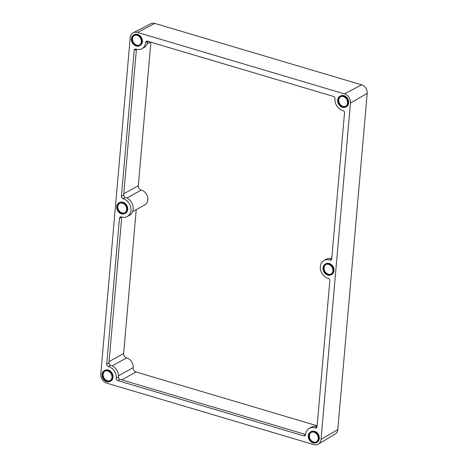 <?xml version="1.0" encoding="UTF-8"?>
<svg xmlns="http://www.w3.org/2000/svg" width="468" height="468" viewBox="0 0 468 468"><rect width="100%" height="100%" fill="white"/><g stroke="black" fill="none" stroke-linecap="round" stroke-linejoin="round"><path stroke-width="0.7" d="M325.857 264.549A5.435 4.423 -119 0 0 324.254 269.726A5.435 4.423 -119 0 0 328.308 274.172A5.435 4.423 -119 0 0 331.122 274.032M327.787 274.459A5.435 4.423 -119 0 0 330.87 274.184A5.435 4.423 -119 0 0 332.76 269.024A5.435 4.423 -119 0 0 328.671 264.402A5.435 4.423 -119 0 0 325.588 264.677A5.435 4.423 -119 0 0 323.692 269.837A5.435 4.423 -119 0 0 327.787 274.459M328.723 263.776A6.113 4.978 -119 0 0 325.26 264.087A6.113 4.978 -119 0 0 323.131 269.89A6.113 4.978 -119 0 0 327.735 275.09A6.113 4.978 -119 0 0 331.198 274.78A6.113 4.978 -119 0 0 333.327 268.977A6.113 4.978 -119 0 0 328.723 263.776M331.198 274.78L331.718 274.494A6.113 4.978 -119 0 0 333.848 268.69A6.113 4.978 -119 0 0 329.244 263.49A6.113 4.978 -119 0 0 325.781 263.8L325.26 264.087M119.597 203.299A5.435 4.423 -119 0 0 118 208.476A5.435 4.423 -119 0 0 122.049 212.922A5.435 4.423 -119 0 0 124.862 212.782M121.534 213.215A5.435 4.423 -119 0 0 124.611 212.934A5.435 4.423 -119 0 0 126.506 207.78A5.435 4.423 -119 0 0 122.411 203.153A5.435 4.423 -119 0 0 119.334 203.428A5.435 4.423 -119 0 0 117.439 208.588A5.435 4.423 -119 0 0 121.534 213.215M122.47 202.527A6.113 4.978 -119 0 0 119.007 202.837A6.113 4.978 -119 0 0 116.871 208.64A6.113 4.978 -119 0 0 121.475 213.841A6.113 4.978 -119 0 0 124.944 213.531A6.113 4.978 -119 0 0 127.074 207.728A6.113 4.978 -119 0 0 122.47 202.527M124.944 213.531L125.459 213.244A6.113 4.978 -119 0 0 127.594 207.441A6.113 4.978 -119 0 0 122.985 202.24A6.113 4.978 -119 0 0 119.521 202.55L119.007 202.837M104.914 371.124A5.435 4.423 -119 0 0 103.317 376.301A5.435 4.423 -119 0 0 107.371 380.753A5.435 4.423 -119 0 0 110.185 380.607M106.85 381.04A5.435 4.423 -119 0 0 109.927 380.765A5.435 4.423 -119 0 0 111.823 375.605A5.435 4.423 -119 0 0 107.728 370.984A5.435 4.423 -119 0 0 104.651 371.259A5.435 4.423 -119 0 0 102.755 376.418A5.435 4.423 -119 0 0 106.85 381.04M107.786 370.352A6.113 4.978 -119 0 0 104.323 370.662A6.113 4.978 -119 0 0 102.188 376.465A6.113 4.978 -119 0 0 106.798 381.666A6.113 4.978 -119 0 0 110.261 381.356A6.113 4.978 -119 0 0 112.39 375.552A6.113 4.978 -119 0 0 107.786 370.352M110.261 381.356L110.776 381.069A6.113 4.978 -119 0 0 112.911 375.266A6.113 4.978 -119 0 0 108.301 370.065A6.113 4.978 -119 0 0 104.838 370.375L104.323 370.662M134.281 35.469A5.435 4.423 -119 0 0 132.684 40.652A5.435 4.423 -119 0 0 136.732 45.098A5.435 4.423 -119 0 0 139.546 44.957M136.217 45.384A5.435 4.423 -119 0 0 139.294 45.109A5.435 4.423 -119 0 0 141.19 39.95A5.435 4.423 -119 0 0 137.095 35.328A5.435 4.423 -119 0 0 134.018 35.603A5.435 4.423 -119 0 0 132.122 40.763A5.435 4.423 -119 0 0 136.217 45.384M137.153 34.702A6.113 4.978 -119 0 0 133.69 35.012A6.113 4.978 -119 0 0 131.555 40.815A6.113 4.978 -119 0 0 136.159 46.016A6.113 4.978 -119 0 0 139.622 45.706A6.113 4.978 -119 0 0 141.757 39.903A6.113 4.978 -119 0 0 137.153 34.702M139.622 45.706L140.143 45.419A6.113 4.978 -119 0 0 142.272 39.61A6.113 4.978 -119 0 0 137.668 34.41A6.113 4.978 -119 0 0 134.205 34.72L133.69 35.012M340.54 96.718A5.435 4.423 -119 0 0 338.937 101.895A5.435 4.423 -119 0 0 342.991 106.347A5.435 4.423 -119 0 0 345.805 106.207M342.471 106.634A5.435 4.423 -119 0 0 345.548 106.359A5.435 4.423 -119 0 0 347.443 101.199A5.435 4.423 -119 0 0 343.354 96.578A5.435 4.423 -119 0 0 340.271 96.853A5.435 4.423 -119 0 0 338.376 102.012A5.435 4.423 -119 0 0 342.471 106.634M343.407 95.946A6.113 4.978 -119 0 0 339.943 96.256A6.113 4.978 -119 0 0 337.814 102.059A6.113 4.978 -119 0 0 342.418 107.266A6.113 4.978 -119 0 0 345.881 106.956A6.113 4.978 -119 0 0 348.011 101.147A6.113 4.978 -119 0 0 343.407 95.946M345.881 106.956L346.396 106.663A6.113 4.978 -119 0 0 348.531 100.86A6.113 4.978 -119 0 0 343.927 95.659A6.113 4.978 -119 0 0 340.458 95.969L339.943 96.256M311.173 432.373A5.435 4.423 -119 0 0 309.57 437.551A5.435 4.423 -119 0 0 313.624 441.997A5.435 4.423 -119 0 0 316.438 441.856M313.104 442.289A5.435 4.423 -119 0 0 316.187 442.014A5.435 4.423 -119 0 0 318.082 436.855A5.435 4.423 -119 0 0 313.987 432.227A5.435 4.423 -119 0 0 310.904 432.508A5.435 4.423 -119 0 0 309.015 437.662A5.435 4.423 -119 0 0 313.104 442.289M314.04 431.601A6.113 4.978 -119 0 0 310.576 431.911A6.113 4.978 -119 0 0 308.447 437.715A6.113 4.978 -119 0 0 313.051 442.915A6.113 4.978 -119 0 0 316.514 442.605A6.113 4.978 -119 0 0 318.644 436.802A6.113 4.978 -119 0 0 314.04 431.601M316.514 442.605L317.035 442.318A6.113 4.978 -119 0 0 319.164 436.515A6.113 4.978 -119 0 0 314.56 431.315A6.113 4.978 -119 0 0 311.097 431.625L310.576 431.911M329.835 260.12A2.036 1.661 61 0 1 329.788 260.103A9.851 8.014 -119 0 0 329.542 260.032A9.851 8.014 -119 0 0 323.961 260.53A9.851 8.014 -119 0 0 320.527 269.878A9.851 8.014 -119 0 0 327.951 278.261A9.851 8.014 -119 0 0 328.191 278.325A2.036 1.661 61 0 1 329.823 280.747L317.064 426.582A2.036 1.661 61 0 1 316.31 427.846A2.036 1.661 61 0 1 315.151 427.945A2.036 1.661 61 0 1 315.104 427.933A9.851 8.014 -119 0 0 309.284 428.355A9.851 8.014 -119 0 0 305.616 434.462A2.036 1.661 61 0 1 304.855 435.726A2.036 1.661 61 0 1 303.703 435.831L117.842 380.636A2.036 1.661 61 0 1 116.257 378.232A9.851 8.014 -119 0 0 108.365 366.538A2.036 1.661 61 0 1 108.313 366.526A2.036 1.661 61 0 1 106.733 364.122L119.492 218.287A2.036 1.661 61 0 1 120.247 217.023A2.036 1.661 61 0 1 121.452 216.936A9.851 8.014 -119 0 0 121.692 217.012A9.851 8.014 -119 0 0 127.273 216.508A9.851 8.014 -119 0 0 130.707 207.16A9.851 8.014 -119 0 0 123.289 198.783A9.851 8.014 -119 0 0 123.049 198.713A2.036 1.661 61 0 1 122.996 198.701A2.036 1.661 61 0 1 121.417 196.297L134.176 50.462A2.036 1.661 61 0 1 134.93 49.198A2.036 1.661 61 0 1 136.135 49.111A9.851 8.014 -119 0 0 136.375 49.181A9.851 8.014 -119 0 0 141.956 48.684A9.851 8.014 -119 0 0 145.624 42.576A2.036 1.661 61 0 1 146.379 41.313A2.036 1.661 61 0 1 147.537 41.213L333.397 96.402A2.036 1.661 61 0 1 334.983 98.806A9.851 8.014 -119 0 0 342.635 110.43A9.851 8.014 -119 0 0 342.874 110.501A2.036 1.661 61 0 1 344.506 112.917L331.748 258.757A2.036 1.661 61 0 1 330.987 260.015A2.036 1.661 61 0 1 329.835 260.12M331.748 258.769A9.851 8.014 -119 0 0 326.208 259.284L323.961 260.53M305.616 434.485L120.083 379.39A2.036 1.661 61 0 1 118.503 376.986A9.851 8.014 -119 0 0 110.612 365.292A2.036 1.661 61 0 1 110.559 365.28A2.036 1.661 61 0 1 108.974 362.875L121.733 217.041A2.036 1.661 61 0 1 121.738 217.023L119.492 218.287M127.273 216.508L129.519 215.262A9.851 8.014 -119 0 0 132.953 205.914A9.851 8.014 -119 0 0 125.535 197.537A9.851 8.014 -119 0 0 125.289 197.467A2.036 1.661 61 0 1 125.243 197.455A2.036 1.661 61 0 1 123.657 195.051L136.416 49.21A2.036 1.661 61 0 1 136.422 49.198L134.176 50.462M141.956 48.684L144.202 47.438A9.851 8.014 -119 0 0 147.87 41.33A2.036 1.661 61 0 1 147.87 41.313M132.59 211.694L144.787 204.92A8.225 6.692 -119 0 0 147.654 197.116A8.225 6.692 -119 0 0 141.465 190.125A8.225 6.692 -119 0 0 141.26 190.072A3.668 2.983 61 0 1 138.323 185.714L150.877 42.202M317.134 425.763L136.012 371.978A3.668 2.983 61 0 1 133.164 367.649A8.225 6.692 -119 0 0 126.781 357.95A8.225 6.692 -119 0 0 126.576 357.897A3.668 2.983 61 0 1 123.64 353.545L136.229 209.676M344.384 93.863A7.816 6.359 61 0 1 350.45 103.077L321.03 439.358A7.816 6.359 61 0 1 318.258 444.126A7.816 6.359 61 0 1 313.695 444.6L106.856 383.181A7.816 6.359 61 0 1 100.79 373.961L130.209 37.68A7.816 6.359 61 0 1 133.251 32.76A7.816 6.359 61 0 1 137.545 32.438L344.384 93.863L361.606 84.819A7.225 5.873 61 0 1 367.21 93.343L337.791 429.624A7.225 5.873 61 0 1 335.228 434.023L318.258 444.126M133.251 32.76L150.801 23.698A7.225 5.873 61 0 1 154.768 23.4L361.606 84.819M317.064 426.6A9.851 8.014 -119 0 0 311.524 427.108L309.284 428.355M329.788 260.103L331.701 259.044M315.104 427.933L317.017 426.869M106.733 364.122L108.974 362.875M123.049 198.713L125.289 197.467M121.417 196.297L123.657 195.051M145.624 42.576L147.87 41.33M133.164 367.649L118.533 375.775M350.45 103.077L367.21 93.343M137.545 32.438L154.768 23.4M321.03 439.358L337.791 429.624M136.012 371.978L121.768 379.887M126.576 357.897L112.197 365.882M123.64 353.545L109.085 361.624M141.26 190.072L126.881 198.058M138.323 185.714L123.768 193.799M108.365 366.538L110.612 365.292M116.257 378.232L118.503 376.986M117.842 380.636L120.083 379.39M303.703 435.831L305.557 434.801M331.812 258.038L330.864 258.564M317.128 425.862L316.181 426.389M150.48 42.085L147.274 43.869"/></g></svg>
